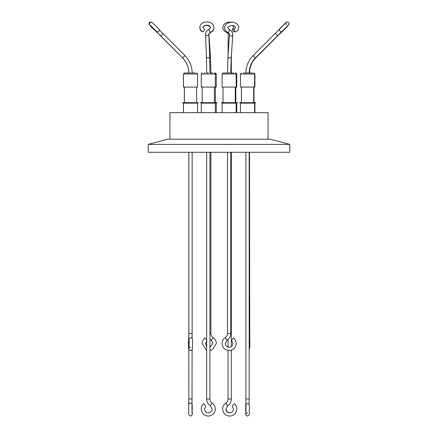 <?xml version="1.0" encoding="UTF-8"?>
<svg xmlns="http://www.w3.org/2000/svg" width="438" height="438" viewBox="0 0 438 438"><rect width="100%" height="100%" fill="white"/><g stroke="black" fill="none" stroke-linecap="round" stroke-linejoin="round"><path stroke-width="0.66" d="M189.216 339.937A1.637 1.369 7.3 0 1 188.636 338.716L188.417 343.48C188.898 349.973 187.94 349.354 190.508 350.559C193.251 348.9 192.063 350.143 192.605 343.48L192.419 338.996A1.637 1.292 173.8 0 0 190.875 337.873A1.637 1.292 173.8 0 0 189.161 339.351L189.063 348.248L190.508 347.285M192.019 404.29A1.637 1.237 177.8 0 1 192.222 404.849A1.637 1.237 177.8 0 1 191.97 405.544M233.449 337.873L231.45 340.468L233.449 337.873M203.675 403.672L205.816 406.146L203.675 403.672C202.082 405.101 201.266 406.886 201.228 409.021C201.726 413.401 204.086 415.761 208.302 416.1C212.6 415.678 214.959 413.319 215.376 409.021C215.304 406.508 214.237 404.531 212.167 403.091L212.167 403.097C210.733 402.095 209.988 400.726 209.939 398.974L209.939 152.298M246.025 405.15A1.637 1.369 3.1 0 1 245.795 404.378L245.707 409.021C246.189 415.525 244.776 414.66 247.536 416.1C250.744 414.627 248.713 413.001 249.364 409.021L249.293 404.843A1.637 1.237 177.7 0 0 247.694 403.672A1.637 1.237 177.7 0 0 246.019 404.975L245.953 414.08C245.778 413.735 246.304 413.319 247.536 412.82M206.665 340.014L204.929 337.879C203.15 339.319 202.23 341.186 202.181 343.48L206.035 349.787L206.665 350.071M227.13 411.824L229.698 412.82A3.8 3.8 -90 0 1 225.899 409.021L227.623 405.84L225.827 403.091C223.763 404.531 222.69 406.502 222.619 409.021C223.041 413.319 225.4 415.678 229.698 416.1C233.996 415.678 236.356 413.319 236.777 409.021C236.734 406.886 235.923 405.101 234.33 403.672L232.184 406.146L233.498 409.021C233.334 411.271 232.063 412.541 229.698 412.82A3.8 3.8 -90 0 0 233.498 409.021M188.877 72.993L192.151 72.993L188.877 72.993M228.061 72.993L229.096 72.993M249.173 72.993C249.26 67.145 251.335 62.125 255.409 57.931L253.087 55.615C248.39 60.455 245.992 66.248 245.893 72.993L245.899 72.993M150.535 25.426L156.7 31.558A1.637 1.243 -41.1 0 0 158.863 31.317A1.637 1.243 -41.1 0 0 159.169 29.401L152.857 23.154C152.249 22.19 151.247 22.048 149.845 22.721C148.466 25.968 152.473 27.501 156.76 32.188L160.779 35.976L161.014 35.812L163.1 33.66L159.416 30.151M232.786 34.816A1.637 1.155 -176 0 1 232.786 34.93L232.792 34.241C232.414 31.952 231.209 30.359 229.167 29.461L227.864 27.983C226.315 26.844 233.826 23.504 235.447 27.446L234.335 29.111A1.637 0.723 56.8 0 0 234.155 29.647A1.637 0.723 56.8 0 0 234.954 31.301A1.637 0.723 56.8 0 0 236.126 31.854C237.911 30.649 238.77 29.105 238.715 27.216C237.73 19.896 224.404 21.062 224.595 28.213C224.798 30.069 225.855 31.47 227.755 32.417C229.162 33.381 229.753 34.065 229.517 34.471L229.517 34.701A1.637 1.155 -176 0 1 229.528 34.646M210.722 32.089A1.637 0.684 -115.2 0 1 210.716 32.089L210.722 32.084C212.507 31.394 213.602 29.915 213.996 27.654C213.131 21.457 207.037 21.216 203.123 22.683C201.316 23.406 200.226 24.884 199.848 27.118C200.056 29.33 200.982 30.852 202.613 31.689A1.637 0.712 -58.9 0 0 203.763 31.093A1.637 0.712 -58.9 0 0 204.502 29.412A1.637 0.712 -58.9 0 0 204.305 28.881C203.287 28.01 202.893 27.463 203.123 27.238C202.876 27.014 203.341 26.483 204.524 25.65C207.344 24.616 209.408 25.24 210.722 27.528L209.326 29.122A1.637 0.684 -115.2 0 0 209.32 29.122L209.326 29.122M234.483 31.158A1.637 0.756 58.4 0 1 234.27 31.678A1.637 0.756 58.4 0 1 233.071 31.103A1.637 0.756 58.4 0 1 232.337 29.412A1.637 0.756 58.4 0 1 232.551 28.886A1.637 0.756 58.4 0 1 233.75 29.466A1.637 0.756 58.4 0 1 234.483 31.158M286.31 24.698C285.79 23.428 285.724 22.738 286.118 22.623L279.718 29.094A1.637 1.21 46.6 0 0 280.013 31.158A1.637 1.21 46.6 0 0 281.973 31.476L287.054 26.422C288.658 24.243 289.617 25.125 288.626 22.382C287.087 21.725 286.08 21.922 285.609 22.973L275.36 33.332L277.681 35.648L281.497 31.717A1.637 1.396 -137.3 0 0 281.508 31.711L281.497 31.717M148.181 152.298L148.181 144.398L289.819 144.398L289.819 152.298L148.181 152.298M289.819 144.398L270.377 139.191L167.623 139.191L148.181 144.398M216.29 103.144L201.256 103.144L200.44 102.667L217.111 102.667L216.29 103.144L216.29 112.648M197.554 103.144L183.423 103.144L182.602 102.667L198.376 102.667L197.554 103.144L197.554 112.648M234.116 103.144L222.093 103.144L221.272 102.667L237.56 102.667L236.744 103.144L234.116 103.144M254.577 112.648L254.577 103.144L240.489 103.144L239.668 102.667L255.737 102.667L254.916 103.144L255.398 102.667M240.489 73.978L240.489 87.085L254.916 87.085L254.916 73.978L240.489 73.978L241.469 72.993M201.256 73.978L201.256 87.085L216.29 87.085L216.29 73.978L201.256 73.978L202.241 72.993M183.423 73.978L183.423 87.085L197.554 87.085L197.554 73.978L183.423 73.978L184.403 72.993M222.093 73.978L222.093 87.085L236.744 87.085L236.744 73.978L222.093 73.978L223.073 72.993L228.641 72.993M252.419 72.993L243.249 72.993M243.325 72.993L247.886 72.993M216.29 73.978L215.31 72.993L214.363 72.993L215.348 73.978L215.348 87.085M195.468 72.993L186.046 72.993M230.645 72.993L224.847 72.993M212.589 72.993C214.938 72.993 214.938 72.993 212.589 72.993L210.3 72.993M184.918 72.993L183.467 73.978L183.467 87.085M184.568 72.993L184.891 72.993M235.173 72.993L236.181 73.978L236.181 87.085M233.711 72.993L229.671 72.993M228.149 72.993L226.528 72.993M268.056 139.191L268.056 112.648L169.944 112.648L169.944 139.191M203.369 31.481A1.637 0.723 -56.8 0 1 202.367 31.854A1.637 0.723 -56.8 0 1 202.181 31.405M209.939 72.993L209.682 56.71A1.637 1.155 177.8 0 1 208.001 57.931A1.637 1.155 177.8 0 1 207.114 57.745A1.637 1.155 177.8 0 1 206.407 56.836L206.665 72.993L208.242 72.993M230.777 72.993L231.242 56.891A1.637 1.155 -176 0 1 230.536 57.761A1.637 1.155 -176 0 1 229.693 57.931A1.637 1.155 -176 0 1 227.974 56.661L227.497 72.993L229.255 72.993M251.823 72.993C254.182 72.993 254.182 72.993 251.823 72.993M225.685 72.993L226.079 72.993M194.751 72.993C197.116 72.993 197.116 72.993 194.751 72.993M187.344 72.993L193.706 72.993M204.015 72.993C201.666 72.993 201.666 72.993 204.015 72.993L204.957 72.993M225.127 72.993L228.499 72.993M230.552 72.993L233.147 72.993M185.553 72.993L186.988 72.993M190.508 72.993L194.795 72.993M206.922 72.993L208.077 72.993M188.636 338.716L188.871 333.438L192.151 333.438L192.151 152.298M192.222 404.849L192.282 409.021C191.62 413.056 193.695 414.594 190.464 416.1C187.24 414.594 189.315 413.056 188.652 409.021L188.734 404.384A1.637 1.374 2.9 0 1 192.008 404.548L192.107 349.464M188.734 404.384L188.827 398.974L192.107 398.974M233.454 337.879C235.233 339.319 236.148 341.186 236.202 343.48C235.781 347.777 233.427 350.137 229.134 350.559C224.847 350.137 222.488 347.777 222.071 343.48C222.143 340.967 223.21 338.99 225.274 337.556L227.065 340.299C229.457 338.634 230.695 336.351 230.777 333.438L230.777 152.298M225.274 337.556C226.709 336.559 227.448 335.185 227.497 333.438L230.777 333.438M249.173 337.829A1.637 1.369 -7.6 0 1 249.753 338.711L249.512 152.298M249.173 333.438L249.512 333.438M245.795 404.378L245.893 398.974L249.173 398.974L249.173 152.298M209.939 339.165L211.319 340.299L213.103 337.556C215.173 338.99 216.241 340.967 216.312 343.48L212.457 349.787L209.939 350.526M225.827 403.091C227.267 402.095 228.012 400.726 228.061 398.974L231.335 398.974L231.335 350.208M192.151 72.993C192.052 66.248 189.659 60.455 184.978 55.615L182.657 57.931L160.779 35.976M182.619 57.893L157.045 32.434M288.998 24.134L287.344 26.576L281.618 32.188A1.637 1.314 -130.2 0 1 280.813 32.445M281.618 32.188L277.506 35.817M213.914 28.191C213.711 30.058 212.654 31.465 210.738 32.417A1.637 0.723 -115.5 0 0 210.985 31.958M156.366 31.18A1.637 1.314 130.3 0 0 156.76 32.188M231.242 56.891L232.786 34.93A1.637 1.155 -176 0 1 232.08 35.806A1.637 1.155 -176 0 1 230.426 35.828A1.637 1.155 -176 0 1 229.517 34.816A1.637 1.155 -176 0 1 229.517 34.701L227.974 56.661M229.167 29.461A1.637 0.728 115.6 0 1 229.424 29.965A1.637 0.728 115.6 0 1 228.855 31.717A1.637 0.728 115.6 0 1 227.755 32.417M208.833 34.394A1.637 1.155 177.8 0 1 208.833 34.427L208.833 34.301C208.537 33.912 209.161 33.178 210.705 32.094A1.637 0.684 -115.2 0 1 209.665 31.377A1.637 0.684 -115.2 0 1 209.085 29.636A1.637 0.684 -115.2 0 1 209.32 29.122C207.059 30.178 205.805 31.864 205.559 34.175L205.559 34.553A1.637 1.155 177.8 0 1 205.559 34.487M229.101 33.447A1.637 1.161 -179.8 0 0 228.871 33.54A1.637 1.161 -179.8 0 0 228.182 34.482A1.637 1.161 -179.8 0 0 228.182 34.487L228.182 34.465C228.537 33.983 227.869 33.189 226.172 32.094L225.981 32.001C224.141 31.213 223.068 29.685 222.767 27.413L223.84 24.468L225.46 23.066L228.094 22.07L232.337 22.239M226.003 31.191A1.637 0.641 114.8 0 0 225.964 31.574A1.637 0.641 114.8 0 0 226.172 32.094M279.668 29.149A1.637 1.396 -137.3 0 0 279.094 29.494M209.682 56.71L208.833 34.427A1.637 1.155 177.8 0 1 208.833 34.487A1.637 1.155 177.8 0 1 207.935 35.505A1.637 1.155 177.8 0 1 206.26 35.456A1.637 1.155 177.8 0 1 205.559 34.553L206.407 56.836M212.167 403.091L210.377 405.84C207.984 404.175 206.747 401.887 206.665 398.974L209.939 398.974M209.939 333.438L210.881 333.438M210.886 72.993L210.432 56.666A1.637 1.155 176.2 0 0 209.72 55.79A1.637 1.155 176.2 0 0 209.649 55.757M231.335 72.993L231.363 56.781A1.637 1.161 -179.8 0 0 231.28 56.403M208.959 34.816A1.637 1.155 176.2 0 0 208.959 34.706A1.637 1.155 176.2 0 0 208.833 34.317M210.377 405.84L212.101 409.021C211.872 411.331 210.607 412.596 208.302 412.82C205.997 412.596 204.732 411.331 204.502 409.021L205.816 406.146M188.827 72.993C188.74 67.145 186.665 62.125 182.591 57.931M210.738 32.417C209.315 33.392 208.718 34.087 208.959 34.487L210.432 56.666M284.218 24.304L279.543 29.017M199.974 26.231L199.788 27.244C199.952 29.477 200.812 31.016 202.367 31.854M231.801 25.508L232.255 25.705C233.438 26.504 233.897 27.063 233.646 27.37C233.837 27.605 233.47 28.109 232.551 28.886M234.899 31.24L234.27 31.678M150.387 25.837L148.953 23.991L149.374 22.382L150.968 21.96L151.712 22.371M211.313 340.299L213.032 343.48L209.939 347.219M249.753 338.711L249.89 346.754L249.173 349.951M227.07 340.299L225.351 343.48C225.575 345.79 226.84 347.06 229.134 347.285C231.434 347.06 232.698 345.79 232.923 343.48L231.45 340.468M192.008 404.548L192.047 414.096M188.871 333.438L188.871 152.298M192.107 338.35L192.107 336.034M206.665 398.974L206.665 152.298M245.893 398.974L245.893 152.298M213.109 337.556C211.674 336.559 210.935 335.185 210.886 333.438L210.886 152.298M228.061 398.974L228.061 350.477M228.061 347.126L228.061 339.532M245.893 347.329L245.893 339.636M206.665 346.261L205.455 343.48L206.933 340.468M225.899 409.021L227.076 411.775M222.093 112.648L222.093 103.144M201.256 112.648L201.256 103.144M236.181 112.648L236.181 103.144L237.002 102.667M215.348 112.648L215.348 103.144L216.169 102.667M254.002 87.085L254.002 102.667M215.376 87.085L215.376 102.667M184.382 87.085L184.382 102.667M235.266 87.085L235.266 102.667M214.428 87.085L214.428 102.667M184.338 87.085L184.338 102.667M241.404 87.085L241.404 102.667M254.577 87.085L254.577 73.978L253.597 72.993M197.554 73.978L196.574 72.993M236.744 73.978L235.759 72.993M249.512 72.993C249.594 67.145 251.669 62.125 255.726 57.931L277.599 35.976M184.978 55.615L163.1 33.66M231.363 56.781L231.374 55.084M255.409 57.931L277.681 35.648M210.64 27.972C211.488 26.904 206.402 24.369 204.447 25.935C203.298 26.713 202.832 27.222 203.057 27.463M253.087 55.615L275.36 33.332M228.094 54.958L228.182 34.482M188.871 72.993C188.783 67.145 186.714 62.125 182.657 57.931M254.916 73.978L253.936 72.993M253.662 87.085L253.662 102.667M235.825 87.085L235.825 102.667M202.175 87.085L202.175 102.667M223.008 87.085L223.008 102.667M196.64 87.085L196.64 102.667M183.467 112.648L183.467 103.144L182.646 102.667M240.489 112.648L240.489 103.144M236.744 112.648L236.744 103.144M183.423 112.648L183.423 103.144M254.916 112.648L254.916 103.144M227.623 405.84C230.016 404.175 231.253 401.892 231.335 398.974M249.069 404.553L249.173 398.974M231.335 346.578L231.335 152.298M227.497 333.438L227.497 152.298M191.981 338.235L192.151 333.438M188.827 398.974L188.827 349.223M188.827 335.979L188.827 152.298"/></g></svg>
